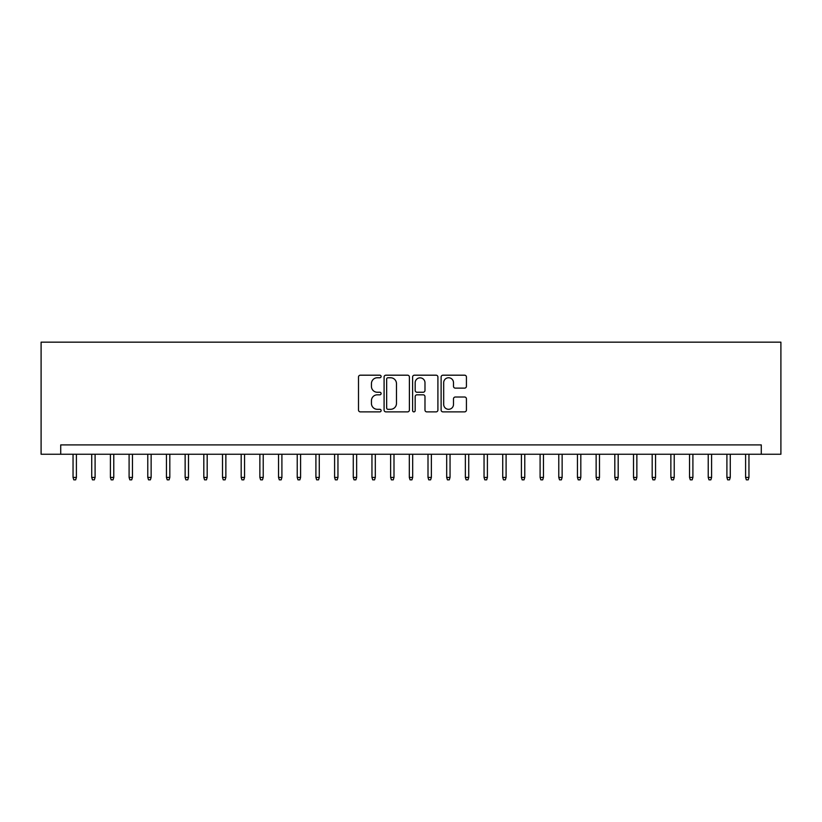 <?xml version="1.0" encoding="UTF-8"?>
<svg xmlns="http://www.w3.org/2000/svg" width="822" height="822" viewBox="0 0 822 822"><rect width="100%" height="100%" fill="white"/><g stroke="black" fill="none" stroke-linecap="round" stroke-linejoin="round"><path stroke-width="1.23" d="M381.11 376.476A1.284 1.284 0 0 0 379.826 375.192L360.344 375.192A1.829 1.829 0 0 0 358.505 377.031L358.505 410.034A1.829 1.829 0 0 0 360.344 411.873L379.826 411.873A1.284 1.284 0 0 0 381.11 410.589A1.284 1.284 0 0 0 379.826 409.305L377.308 409.305A5.867 5.867 0 0 1 371.441 403.438L371.441 400.684A5.867 5.867 0 0 1 377.308 394.817L379.826 394.817A1.284 1.284 0 0 0 381.11 393.533A1.284 1.284 0 0 0 379.826 392.248L377.308 392.248A5.867 5.867 0 0 1 371.441 386.381L371.441 383.627A5.867 5.867 0 0 1 377.308 377.76L379.826 377.76A1.284 1.284 0 0 0 381.11 376.476M464.594 388.128A1.829 1.829 0 0 0 466.423 386.289L466.423 377.031A1.829 1.829 0 0 0 464.594 375.192L442.955 375.192A1.829 1.829 0 0 0 441.116 377.031L441.116 410.034A1.829 1.829 0 0 0 442.955 411.873L464.594 411.873A1.829 1.829 0 0 0 466.423 410.034L466.423 398.855A1.829 1.829 0 0 0 464.594 397.016L455.326 397.016A1.829 1.829 0 0 0 453.497 398.855L453.497 404.393A4.901 4.901 0 0 1 448.596 409.305A4.901 4.901 0 0 1 443.685 404.393L443.685 382.672A4.901 4.901 0 0 1 448.596 377.76A4.901 4.901 0 0 1 453.497 382.672L453.497 386.289A1.829 1.829 0 0 0 455.326 388.128L464.594 388.128M761.285 454.247L780.9 454.247L780.9 342.158L41.1 342.158L41.1 454.247L761.285 454.247L761.285 444.908L60.715 444.908L60.715 454.247M409.397 377.031A1.829 1.829 0 0 0 407.558 375.192L385.919 375.192A1.829 1.829 0 0 0 384.09 377.031L384.09 410.034A1.829 1.829 0 0 0 385.919 411.873L407.558 411.873A1.829 1.829 0 0 0 409.397 410.034L409.397 377.031M414.442 375.192L436.081 375.192A1.829 1.829 0 0 1 437.91 377.031L437.91 410.034A1.829 1.829 0 0 1 436.081 411.873L426.813 411.873A1.829 1.829 0 0 1 424.984 410.034L424.984 396.646A1.829 1.829 0 0 0 423.145 394.817L417.001 394.817A1.829 1.829 0 0 0 415.172 396.646L415.172 410.589A1.284 1.284 0 0 1 413.887 411.873A1.284 1.284 0 0 1 412.603 410.589L412.603 377.031A1.829 1.829 0 0 1 414.442 375.192M387.943 377.76A1.284 1.284 0 0 0 386.659 379.045L386.659 408.02A1.284 1.284 0 0 0 387.943 409.305L390.604 409.305A5.867 5.867 0 0 0 396.471 403.438L396.471 383.627A5.867 5.867 0 0 0 390.604 377.76L387.943 377.76M424.984 382.764A4.901 4.901 0 0 0 420.073 377.853A4.901 4.901 0 0 0 415.172 382.764L415.172 390.419A1.829 1.829 0 0 0 417.001 392.248L423.145 392.248A1.829 1.829 0 0 0 424.984 390.419L424.984 382.764M76.405 477.418L75.665 479.843L73.795 479.843L73.045 477.418L76.405 477.418L76.405 454.247M73.045 477.418L73.045 454.247M95.095 477.418L94.345 479.843L92.475 479.843L91.725 477.418L95.095 477.418L95.095 454.247M91.725 477.418L91.725 454.247M113.775 477.418L113.025 479.843L111.155 479.843L110.405 477.418L113.775 477.418L113.775 454.247M110.405 477.418L110.405 454.247M132.455 477.418L131.705 479.843L129.835 479.843L129.095 477.418L132.455 477.418L132.455 454.247M129.095 477.418L129.095 454.247M151.135 477.418L150.385 479.843L148.525 479.843L147.775 477.418L151.135 477.418L151.135 454.247M147.775 477.418L147.775 454.247M169.815 477.418L169.075 479.843L167.205 479.843L166.455 477.418L169.815 477.418L169.815 454.247M166.455 477.418L166.455 454.247M188.495 477.418L187.755 479.843L185.885 479.843L185.135 477.418L188.495 477.418L188.495 454.247M185.135 477.418L185.135 454.247M207.185 477.418L206.435 479.843L204.565 479.843L203.815 477.418L207.185 477.418L207.185 454.247M203.815 477.418L203.815 454.247M225.865 477.418L225.115 479.843L223.245 479.843L222.505 477.418L225.865 477.418L225.865 454.247M222.505 477.418L222.505 454.247M244.545 477.418L243.795 479.843L241.925 479.843L241.185 477.418L244.545 477.418L244.545 454.247M241.185 477.418L241.185 454.247M263.225 477.418L262.475 479.843L260.615 479.843L259.865 477.418L263.225 477.418L263.225 454.247M259.865 477.418L259.865 454.247M281.905 477.418L281.165 479.843L279.295 479.843L278.545 477.418L281.905 477.418L281.905 454.247M278.545 477.418L278.545 454.247M300.595 477.418L299.845 479.843L297.975 479.843L297.225 477.418L300.595 477.418L300.595 454.247M297.225 477.418L297.225 454.247M319.275 477.418L318.525 479.843L316.655 479.843L315.905 477.418L319.275 477.418L319.275 454.247M315.905 477.418L315.905 454.247M337.955 477.418L337.205 479.843L335.335 479.843L334.595 477.418L337.955 477.418L337.955 454.247M334.595 477.418L334.595 454.247M356.635 477.418L355.885 479.843L354.025 479.843L353.275 477.418L356.635 477.418L356.635 454.247M353.275 477.418L353.275 454.247M375.315 477.418L374.575 479.843L372.705 479.843L371.955 477.418L375.315 477.418L375.315 454.247M371.955 477.418L371.955 454.247M393.995 477.418L393.255 479.843L391.385 479.843L390.635 477.418L393.995 477.418L393.995 454.247M390.635 477.418L390.635 454.247M412.685 477.418L411.935 479.843L410.065 479.843L409.315 477.418L412.685 477.418L412.685 454.247M409.315 477.418L409.315 454.247M431.365 477.418L430.615 479.843L428.745 479.843L428.005 477.418L431.365 477.418L431.365 454.247M428.005 477.418L428.005 454.247M450.045 477.418L449.295 479.843L447.425 479.843L446.685 477.418L450.045 477.418L450.045 454.247M446.685 477.418L446.685 454.247M468.725 477.418L467.975 479.843L466.115 479.843L465.365 477.418L468.725 477.418L468.725 454.247M465.365 477.418L465.365 454.247M487.405 477.418L486.665 479.843L484.795 479.843L484.045 477.418L487.405 477.418L487.405 454.247M484.045 477.418L484.045 454.247M506.095 477.418L505.345 479.843L503.475 479.843L502.725 477.418L506.095 477.418L506.095 454.247M502.725 477.418L502.725 454.247M524.775 477.418L524.025 479.843L522.155 479.843L521.405 477.418L524.775 477.418L524.775 454.247M521.405 477.418L521.405 454.247M543.455 477.418L542.705 479.843L540.835 479.843L540.095 477.418L543.455 477.418L543.455 454.247M540.095 477.418L540.095 454.247M562.135 477.418L561.385 479.843L559.525 479.843L558.775 477.418L562.135 477.418L562.135 454.247M558.775 477.418L558.775 454.247M580.815 477.418L580.075 479.843L578.205 479.843L577.455 477.418L580.815 477.418L580.815 454.247M577.455 477.418L577.455 454.247M599.495 477.418L598.755 479.843L596.885 479.843L596.135 477.418L599.495 477.418L599.495 454.247M596.135 477.418L596.135 454.247M618.185 477.418L617.435 479.843L615.565 479.843L614.815 477.418L618.185 477.418L618.185 454.247M614.815 477.418L614.815 454.247M636.865 477.418L636.115 479.843L634.245 479.843L633.505 477.418L636.865 477.418L636.865 454.247M633.505 477.418L633.505 454.247M655.545 477.418L654.795 479.843L652.925 479.843L652.185 477.418L655.545 477.418L655.545 454.247M652.185 477.418L652.185 454.247M674.225 477.418L673.475 479.843L671.615 479.843L670.865 477.418L674.225 477.418L674.225 454.247M670.865 477.418L670.865 454.247M692.905 477.418L692.165 479.843L690.295 479.843L689.545 477.418L692.905 477.418L692.905 454.247M689.545 477.418L689.545 454.247M711.595 477.418L710.845 479.843L708.975 479.843L708.225 477.418L711.595 477.418L711.595 454.247M708.225 477.418L708.225 454.247M730.275 477.418L729.525 479.843L727.655 479.843L726.905 477.418L730.275 477.418L730.275 454.247M726.905 477.418L726.905 454.247M748.955 477.418L748.205 479.843L746.335 479.843L745.595 477.418L748.955 477.418L748.955 454.247M745.595 477.418L745.595 454.247"/></g></svg>
